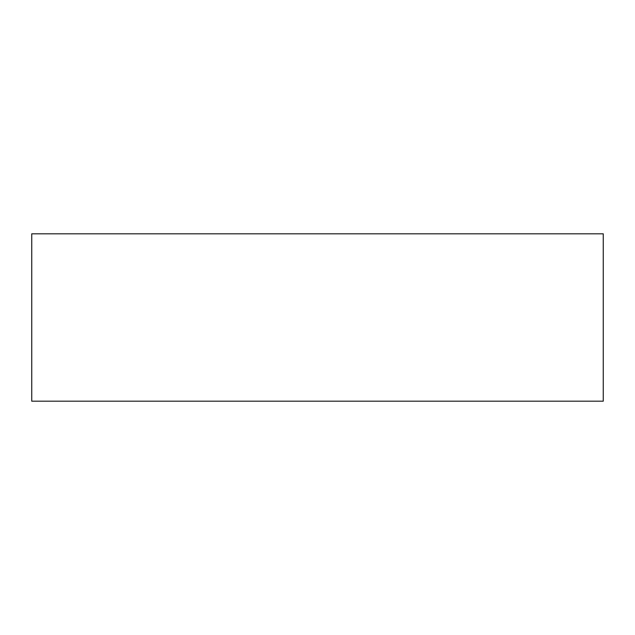 <?xml version="1.0" encoding="UTF-8"?>
<svg xmlns="http://www.w3.org/2000/svg" width="635" height="635" viewBox="0 0 635 635"><rect width="100%" height="100%" fill="white"/><g stroke="black" fill="none" stroke-linecap="round" stroke-linejoin="round"><path stroke-width="0.95" d="M603.25 401.185L603.25 233.815L31.75 233.815L31.75 401.185L603.25 401.185"/></g></svg>
